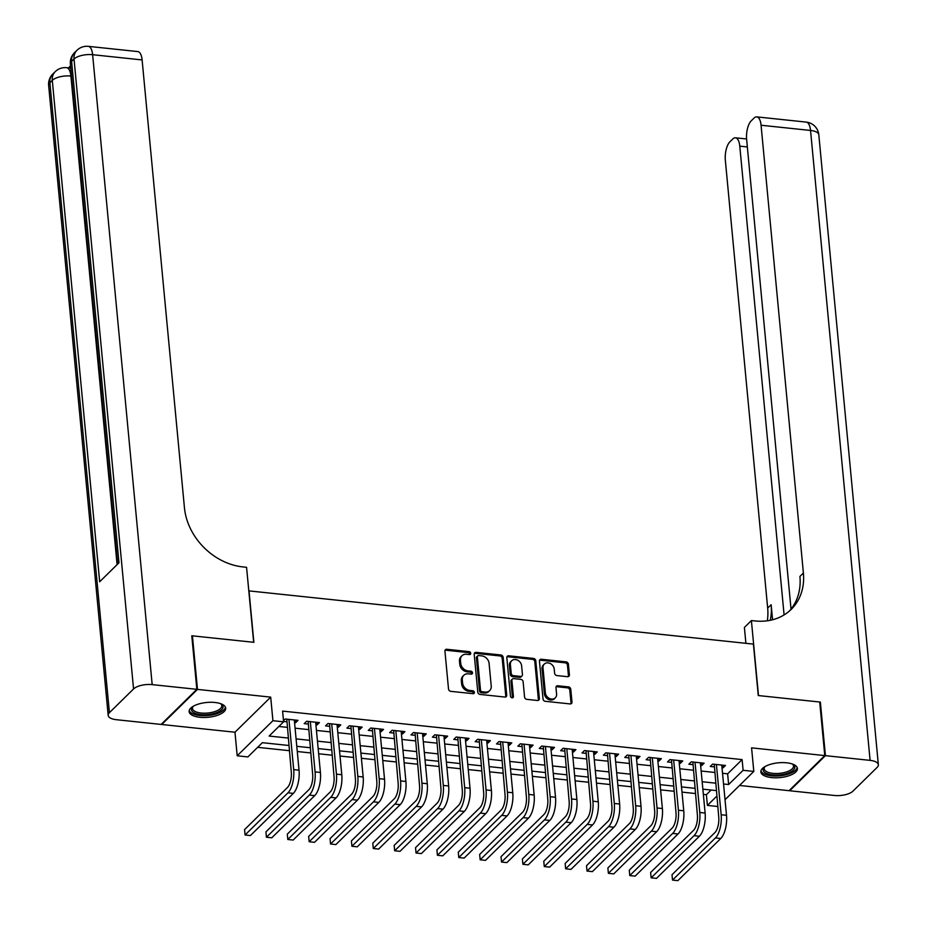 <?xml version="1.0" encoding="UTF-8"?>
<svg xmlns="http://www.w3.org/2000/svg" width="927" height="927" viewBox="0 0 927 927"><rect width="100%" height="100%" fill="white"/><g stroke="black" fill="none" stroke-linecap="round" stroke-linejoin="round"><path stroke-width="1.39" d="M470.731 653.257A1.622 1.321 45.5 0 0 469.132 651.635L446.837 649.282A2.306 1.889 45.5 0 0 444.937 651.16L448.517 689.016A2.306 1.889 45.5 0 0 450.812 691.345L473.106 693.697A1.622 1.321 45.5 0 0 472.828 690.754L469.943 690.441A7.393 6.049 45.5 0 1 462.596 683.014L462.295 679.85A7.393 6.049 45.5 0 1 463.824 675.285A7.393 6.049 45.5 0 1 468.367 673.836L471.252 674.138A1.622 1.321 45.5 0 0 470.974 671.194L468.089 670.893A7.393 6.049 45.5 0 1 460.742 663.454L460.441 660.291A7.393 6.049 45.5 0 1 461.982 655.725A7.393 6.049 45.5 0 1 466.524 654.277L469.41 654.578A1.622 1.321 45.5 0 0 470.731 653.257M469.757 654.566A1.622 1.321 45.5 0 0 468.158 652.585L445.875 650.233A2.306 1.889 45.5 0 0 445.041 650.325M473.454 693.686A1.622 1.321 45.5 0 0 471.866 691.704L468.981 691.391L469.943 690.441M471.611 674.126A1.622 1.321 45.5 0 0 470.012 672.145L467.127 671.832L468.089 670.893M786.664 762.805A18.366 7.439 174.6 0 0 760.858 771.936A18.366 7.439 174.6 0 0 771.6 777.602A18.366 7.439 174.6 0 0 797.417 768.471A18.366 7.439 174.6 0 0 786.664 762.805M214.948 702.481A18.366 7.439 174.6 0 0 189.131 711.612A18.366 7.439 174.6 0 0 199.884 717.278A18.366 7.439 174.6 0 0 225.69 708.147A18.366 7.439 174.6 0 0 214.948 702.481M567.509 676.687A2.306 1.889 45.5 0 0 569.398 674.81L568.402 664.196A2.306 1.889 45.5 0 0 566.107 661.866L541.345 659.259A2.306 1.889 45.5 0 0 539.444 661.136L543.025 698.993A2.306 1.889 45.5 0 0 545.319 701.31L570.082 703.929A2.306 1.889 45.5 0 0 571.982 702.04L570.765 689.213A2.306 1.889 45.5 0 0 568.471 686.895L557.88 685.771A2.306 1.889 45.5 0 0 555.98 687.66L556.582 694.022A6.176 5.052 45.5 0 1 555.296 697.834A6.176 5.052 45.5 0 1 549.294 698.39A6.176 5.052 45.5 0 1 545.354 692.828L543.002 667.915A6.176 5.052 45.5 0 1 544.276 664.091A6.176 5.052 45.5 0 1 550.279 663.535A6.176 5.052 45.5 0 1 554.219 669.097L554.613 673.245A2.306 1.889 45.5 0 0 556.907 675.574L567.509 676.687M722.527 773.28L727.625 773.825L742.11 759.595L743.118 770.302L753.802 771.426L725.03 799.711M191.843 636.409L192.422 635.841L253.871 642.318L249.015 590.893L753.408 644.114L758.274 695.54L819.723 702.017L824.775 755.586L751.577 747.857L753.802 771.426M192.422 635.841L197.486 689.398L161.761 724.497L234.971 732.226L237.196 755.795L272.92 720.696L283.604 721.82L269.12 736.05L288.077 738.043M234.971 732.226L270.696 697.127L197.486 689.398M270.696 697.127L272.92 720.696M742.11 759.595L282.596 711.102L283.604 721.82M503.152 657.301A2.306 1.889 45.5 0 0 500.858 654.983L476.107 652.365A2.306 1.889 45.5 0 0 474.207 654.253L477.787 692.11A2.306 1.889 45.5 0 0 480.082 694.427L504.833 697.046A2.306 1.889 45.5 0 0 506.733 695.157L503.152 657.301L502.191 658.251A2.306 1.889 45.5 0 0 499.896 655.934L475.134 653.315A2.306 1.889 45.5 0 0 474.311 653.408M508.726 655.818L533.477 658.425A2.306 1.889 45.5 0 1 535.783 660.754L539.352 698.599A2.306 1.889 45.5 0 1 537.451 700.488L526.86 699.364A2.306 1.889 45.5 0 1 524.566 697.046L523.118 681.693A2.306 1.889 45.5 0 0 520.823 679.364L513.79 678.622A2.306 1.889 45.5 0 0 511.889 680.511L513.407 696.49A1.622 1.321 45.5 0 1 510.464 696.177L506.826 657.695A2.306 1.889 45.5 0 1 508.726 655.818L507.764 656.756L532.515 659.375L533.477 658.425M739.526 785.459L789.051 790.685L824.775 755.586M161.704 723.86L161.761 724.497M294.543 722.608L295.62 722.724L298.03 720.349L285.215 718.993L283.5 720.685M315.922 724.868L316.988 724.972L319.409 722.608L306.582 721.252L304.172 723.628L307.915 724.022M337.289 727.116L338.367 727.231L340.777 724.856L327.961 723.512L325.539 725.876L329.282 726.27M358.668 729.375L359.734 729.491L362.156 727.116L349.328 725.76L346.918 728.135L350.649 728.529M380.035 731.635L381.113 731.739L383.523 729.375L370.696 728.019L368.286 730.395L372.028 730.789M401.403 733.883L402.48 733.999L404.902 731.623L392.075 730.279L389.664 732.643L393.396 733.037M422.782 736.142L423.859 736.258L426.269 733.883L413.442 732.527L411.032 734.902L414.775 735.296M444.149 738.39L445.227 738.506L447.648 736.142L434.821 734.787L432.411 737.15L436.142 737.544M465.528 740.65L466.605 740.766L469.016 738.39L456.188 737.035L453.778 739.41L457.521 739.804M486.895 742.909L487.973 743.014L490.395 740.65L477.567 739.294L475.157 741.67L478.888 742.063M508.274 745.157L509.352 745.273L511.762 742.898L498.935 741.554L496.524 743.918L500.267 744.311M529.641 747.417L530.719 747.533L533.129 745.157L520.314 743.802L517.892 746.177L521.634 746.571M551.02 749.665L552.098 749.781L554.508 747.417L541.681 746.061L539.271 748.425L543.013 748.831M572.388 751.924L573.465 752.04L575.876 749.665L563.06 748.309L560.638 750.685L564.381 751.079M593.767 754.184L594.844 754.288L597.255 751.924L584.427 750.569L582.017 752.944L585.76 753.338M615.134 756.432L616.212 756.548L618.622 754.172L605.806 752.828L603.384 755.192L607.127 755.586M636.513 758.692L637.579 758.807L640.001 756.432L627.173 755.076L624.763 757.452L628.506 757.846M657.88 760.951L658.958 761.055L661.368 758.692L648.552 757.336L646.131 759.711L649.873 760.105M679.259 763.199L680.325 763.315L682.747 760.94L669.92 759.595L667.51 761.959L671.252 762.353M700.627 765.459L701.704 765.575L704.114 763.199L691.299 761.843L688.877 764.219L692.62 764.613M278.876 726.467L287.069 727.336M295.076 728.182L308.436 729.595M316.443 730.43L329.803 731.843M337.822 732.689L351.182 734.103M359.189 734.949L372.55 736.351M380.557 737.197L393.929 738.61M401.936 739.456L415.296 740.87M423.303 741.716L436.675 743.118M444.682 743.964L458.042 745.378M466.049 746.223L479.421 747.625M487.428 748.471L500.789 749.885M508.796 750.731L522.168 752.145M530.174 752.991L543.535 754.393M551.542 755.238L564.914 756.652M572.921 757.498L586.281 758.912M594.288 759.746L607.66 761.16M615.667 762.006L629.027 763.419M637.034 764.265L650.395 765.667M658.413 766.513L671.774 767.927M679.781 768.773L693.141 770.186M701.148 771.021L714.52 772.434M283.569 721.449L286.536 721.762M722.006 767.707L723.072 767.823L725.493 765.459L712.666 764.103L710.256 766.467L713.987 766.861M257.625 747.336L289.27 750.673M297.277 751.519L310.638 752.933M318.645 753.778L332.017 755.192M340.024 756.038L353.384 757.44M361.391 758.286L374.763 759.7M382.77 760.546L396.13 761.948M404.137 762.794L417.509 764.207M425.516 765.053L438.877 766.467M446.884 767.313L460.255 768.715M468.262 769.561L481.623 770.974M489.63 771.82L503.002 773.234M511.009 774.068L524.369 775.482M532.376 776.328L545.748 777.741M553.755 778.587L567.115 779.989M575.122 780.835L588.494 782.249M596.501 783.095L609.862 784.509M617.869 785.354L631.229 786.756M639.248 787.602L652.608 789.016M660.615 789.862L673.975 791.264M681.982 792.11L695.354 793.524M703.361 794.369L706.386 794.694L711.113 790.036M717.741 806.49L707.394 805.401L716.768 796.2M706.386 794.694L707.394 805.401M288.772 745.47L262.364 742.689L247.88 756.919L237.196 755.795M723.535 783.999L728.634 784.532L743.118 770.302M296.084 738.889L309.444 740.302M317.451 741.148L330.823 742.562M338.83 743.408L352.19 744.81M360.197 745.656L373.569 747.069M381.576 747.915L394.937 749.317M402.944 750.163L416.316 751.577M424.323 752.423L437.683 753.836M445.69 754.682L459.062 756.084M467.069 756.93L480.429 758.344M488.436 759.19L501.808 760.603M509.815 761.438L523.176 762.851M531.183 763.697L544.555 765.111M552.562 765.957L565.922 767.359M573.929 768.205L587.289 769.619M595.308 770.464L608.668 771.878M616.675 772.724L630.036 774.126M638.043 774.972L651.414 776.386M659.421 777.232L672.782 778.634M680.789 779.48L694.161 780.893M702.168 781.739L715.528 783.153M716.235 790.58L702.863 789.167M694.856 788.321L681.496 786.907M673.489 786.061L660.128 784.659M652.11 783.813L638.749 782.4M630.742 781.554L617.382 780.152M609.375 779.306L596.003 777.892M587.996 777.046L574.636 775.632M566.629 774.787L553.257 773.385M545.25 772.539L531.889 771.125M523.882 770.279L510.51 768.865M502.504 768.031L489.143 766.617M481.136 765.772L467.764 764.358M459.757 763.512L446.397 762.11M438.39 761.264L425.018 759.85M417.011 759.004L403.651 757.591M395.644 756.745L382.272 755.343M374.265 754.497L360.904 753.083M352.897 752.237L339.537 750.835M331.518 749.989L318.158 748.576M310.151 747.73L296.791 746.316M727.625 773.825L728.634 784.532M295.62 722.724L295.365 720.07M316.988 724.972L316.744 722.33M338.367 727.231L338.112 724.578M359.734 729.491L359.491 726.838M381.113 731.739L380.858 729.086M402.48 733.999L402.237 731.345M423.859 736.258L423.604 733.605M445.227 738.506L444.983 735.853M466.605 740.766L466.351 738.112M487.973 743.014L487.729 740.36M509.352 745.273L509.097 742.62M530.719 747.533L530.464 744.879M552.098 749.781L551.843 747.127M573.465 752.04L573.21 749.387M594.844 754.288L594.589 751.646M616.212 756.548L615.957 753.894M637.579 758.807L637.336 756.154M658.958 761.055L658.703 758.402M680.325 763.315L680.082 760.661M701.704 765.575L701.449 762.921M723.072 767.823L722.828 765.169M461.982 655.725L461.009 656.675A7.393 6.049 45.5 0 0 459.479 661.241L460.441 660.291M467.127 671.832A7.393 6.049 45.5 0 1 459.78 664.404L459.479 661.241M463.824 675.285L462.863 676.235A7.393 6.049 45.5 0 0 461.333 680.8L462.295 679.85M468.981 691.391A7.393 6.049 45.5 0 1 461.623 683.952L461.333 680.8M505.667 696.953A2.306 1.889 45.5 0 0 505.771 696.107L502.191 658.251M478.691 655.563A1.622 1.321 45.5 0 0 477.359 656.872L480.499 690.105A1.622 1.321 45.5 0 0 482.11 691.727L485.145 692.052A7.393 6.049 45.5 0 0 489.699 690.592A7.393 6.049 45.5 0 0 491.229 686.026L489.085 663.315A7.393 6.049 45.5 0 0 481.727 655.876L478.691 655.563M477.695 655.876L476.733 656.826A1.622 1.321 45.5 0 0 476.397 657.822L477.359 656.872M489.699 690.592L488.726 691.542A7.393 6.049 45.5 0 1 484.184 693.002L481.148 692.678A1.622 1.321 45.5 0 1 479.537 691.055L476.397 657.822M538.286 700.395A2.306 1.889 45.5 0 0 538.39 699.549L534.809 661.693A2.306 1.889 45.5 0 0 532.515 659.375M512.364 679.074L511.403 680.024A2.306 1.889 45.5 0 0 510.928 681.449L512.434 697.44L513.407 696.49M521.611 665.76A6.176 5.052 45.5 0 0 517.66 660.198A6.176 5.052 45.5 0 0 511.669 660.754A6.176 5.052 45.5 0 0 510.383 664.578L511.217 673.361A2.306 1.889 45.5 0 0 513.512 675.679L520.545 676.42A2.306 1.889 45.5 0 0 522.434 674.543L521.611 665.76M511.669 660.754L510.696 661.704A6.176 5.052 45.5 0 0 509.421 665.528L510.383 664.578M521.959 675.968L520.997 676.919A2.306 1.889 45.5 0 1 519.572 677.37L512.55 676.629A2.306 1.889 45.5 0 1 510.244 674.3L509.421 665.528M507.764 656.756A2.306 1.889 45.5 0 0 506.93 656.849M544.276 664.091L543.315 665.041A6.176 5.052 45.5 0 0 542.028 668.865L543.002 667.915M555.296 697.834L554.334 698.784A6.176 5.052 45.5 0 1 548.332 699.34A6.176 5.052 45.5 0 1 544.392 693.778L542.028 668.865M570.905 703.836A2.306 1.889 45.5 0 0 571.009 702.99L569.804 690.163A2.306 1.889 45.5 0 0 567.498 687.846L556.907 686.722A2.306 1.889 45.5 0 0 556.084 686.814M568.332 676.606A2.306 1.889 45.5 0 0 568.436 675.76L567.44 665.134A2.306 1.889 45.5 0 0 565.134 662.817L540.383 660.198A2.306 1.889 45.5 0 0 539.549 660.291M286.791 719.167L291.287 772.006A11.773 4.797 96 0 1 287.474 787.463L244.554 829.63L245.064 834.984L287.973 792.817A17.659 7.207 -84 0 0 293.697 769.63L288.946 719.398M245.064 834.984L250.406 835.551L293.326 793.385A17.659 7.207 -84 0 0 299.039 770.198L294.299 719.955M220.707 703.709A15.886 6.443 -5.4 0 1 221.159 703.987A15.886 6.443 -5.4 0 1 208.818 714.474A15.886 6.443 -5.4 0 1 192.804 706.664A15.886 6.443 -5.4 0 1 193.187 706.304M193.28 706.258A14.716 5.956 174.6 0 0 192.503 708.483A14.716 5.956 174.6 0 0 208.598 712.933A14.716 5.956 174.6 0 0 221.796 705.714A14.716 5.956 174.6 0 0 220.614 703.674M189.224 710.534A18.239 7.393 174.6 0 0 209.05 715.401A18.239 7.393 174.6 0 0 225.4 707.104M792.434 764.033A15.886 6.443 -5.4 0 1 792.886 764.312A15.886 6.443 -5.4 0 1 780.546 774.798A15.886 6.443 -5.4 0 1 764.52 766.988A15.886 6.443 -5.4 0 1 764.914 766.629M764.995 766.583A14.716 5.956 174.6 0 0 764.219 768.807A14.716 5.956 174.6 0 0 780.325 773.257A14.716 5.956 174.6 0 0 793.512 766.038A14.716 5.956 174.6 0 0 792.342 763.999M760.94 770.847A18.239 7.393 174.6 0 0 780.777 775.725A18.239 7.393 174.6 0 0 797.127 767.429M70.533 65.852L68.459 67.891M71.506 76.107L70.904 76.049A14.125 5.759 -84 0 0 66.593 67.694L69.803 68.03A14.125 5.759 96 0 1 70.765 68.343M196.848 689.329L191.785 635.771L253.662 642.295L246.57 567.301L242.932 566.918A58.853 48.146 -134.5 0 1 184.438 507.718L142.109 59.931L92.63 54.705L152.179 684.624L196.848 689.329L161.124 724.427L116.454 719.711A14.125 5.724 174.6 0 1 108.181 715.354L48.644 85.435A14.125 5.724 -5.4 0 1 49.884 82.758L109.421 712.678A14.125 5.724 174.6 0 0 108.181 715.354M152.179 684.624A14.125 5.724 174.6 0 0 133.558 688.958L109.421 712.678M117.092 564.647L70.904 76.049A14.125 5.724 -5.4 0 0 52.294 80.382A14.125 11.553 -134.5 0 1 55.214 71.669L52.804 74.033A14.125 11.553 45.5 0 0 49.884 82.758L52.294 80.382L99.687 581.75L118.992 562.77L71.599 61.414L74.021 59.038A14.125 5.724 -5.4 0 1 92.63 54.705A14.125 5.759 -84 0 0 88.32 46.35A14.125 14.125 0 0 0 76.941 50.325L74.531 52.688A14.125 11.553 45.5 0 0 71.599 61.414A14.125 5.724 -5.4 0 0 70.371 64.102L117.636 564.114M88.32 46.35L137.799 51.576A14.125 5.759 96 0 1 142.109 59.931M819.781 702.666L820.36 702.087L758.483 695.563L751.391 620.569L755.03 620.951A58.853 48.146 45.5 0 0 791.206 609.375A58.853 48.146 45.5 0 0 803.396 573.025L761.067 125.238A14.125 5.759 -84 0 0 756.756 116.883A14.125 5.759 -84 0 0 754.057 118.065L751.206 120.869A14.125 5.759 -84 0 0 746.629 139.409L791.032 609.109M745.899 643.326L744.393 627.452L751.391 620.569M825.424 755.656L789.7 790.754L834.37 795.47A14.125 5.724 174.6 0 0 852.979 791.125L877.116 767.417A14.125 5.724 174.6 0 0 878.356 764.729A14.125 5.724 174.6 0 0 870.094 760.372L825.424 755.656L820.36 702.087M789.7 790.754L789.642 790.117M784.091 614.925L739.781 146.153A14.125 5.759 -84 0 0 735.47 137.799A14.125 5.759 -84 0 0 732.77 138.98L729.92 141.785A14.125 5.759 -84 0 0 725.343 160.325L767.672 608.124A58.853 48.146 45.5 0 1 767.324 620.8M770.256 620.302A58.853 48.146 45.5 0 0 771.148 604.717L772.573 619.769M789.422 611.02A58.853 48.146 45.5 0 0 799.92 576.443L803.396 573.025M308.158 721.415L312.654 774.265A11.773 4.797 96 0 1 308.842 789.723L265.922 831.878L266.431 837.243L309.351 795.076A17.659 7.207 -84 0 0 315.076 771.89L310.325 721.646M266.431 837.243L271.773 837.799L314.693 795.644A17.659 7.207 -84 0 0 320.418 772.458L315.667 722.214M329.525 723.674L334.033 776.513A11.773 4.797 96 0 1 330.221 791.971L287.3 834.138L287.799 839.491L330.719 797.324A17.659 7.207 -84 0 0 336.443 774.149L331.692 723.906M287.799 839.491L293.152 840.059L336.061 797.892A17.659 7.207 -84 0 0 341.785 774.705L337.034 724.462M350.904 725.934L355.4 778.773A11.773 4.797 96 0 1 351.588 794.23L308.668 836.397L309.178 841.751L352.098 799.584A17.659 7.207 -84 0 0 357.822 776.397L353.071 726.154M309.178 841.751L314.52 842.319L357.44 800.152A17.659 7.207 -84 0 0 363.164 776.965L358.413 726.722M372.272 728.182L376.779 781.032A11.773 4.797 96 0 1 372.967 796.478L330.047 838.645L330.545 844.01L373.465 801.843A17.659 7.207 -84 0 0 379.189 778.657L374.438 728.413M330.545 844.01L335.898 844.567L378.807 802.4A17.659 7.207 -84 0 0 384.531 779.225L379.78 728.981M393.651 730.441L398.147 783.28A11.773 4.797 96 0 1 394.334 798.738L351.414 840.905L351.924 846.258L394.844 804.091A17.659 7.207 -84 0 0 400.568 780.916L395.817 730.673M351.924 846.258L357.266 846.826L400.186 804.659A17.659 7.207 -84 0 0 405.91 781.473L401.159 731.229M415.018 732.689L419.525 785.54A11.773 4.797 96 0 1 415.713 800.998L372.793 843.153L373.291 848.518L416.211 806.351A17.659 7.207 -84 0 0 421.936 783.164L417.185 732.921M373.291 848.518L378.633 849.074L421.553 806.919A17.659 7.207 -84 0 0 427.277 783.732L422.527 733.489M436.397 734.949L440.893 787.788A11.773 4.797 96 0 1 437.08 803.245L394.16 845.412L394.67 850.766L437.59 808.611A17.659 7.207 -84 0 0 443.315 785.424L438.564 735.181M394.67 850.766L400.012 851.334L442.932 809.167A17.659 7.207 -84 0 0 448.656 785.98L443.906 735.737M457.764 737.208L462.272 790.047A11.773 4.797 96 0 1 458.448 805.505L415.539 847.672L416.038 853.025L458.958 810.858A17.659 7.207 -84 0 0 464.682 787.672L459.931 737.428M416.038 853.025L421.379 853.593L464.3 811.426A17.659 7.207 -84 0 0 470.024 788.24L465.273 737.996M479.143 739.456L483.639 792.307A11.773 4.797 96 0 1 479.827 807.765L436.907 849.92L437.417 855.285L480.337 813.118A17.659 7.207 -84 0 0 486.049 789.931L481.31 739.688M437.417 855.285L442.758 855.841L485.678 813.674A17.659 7.207 -84 0 0 491.403 790.499L486.652 740.256M500.51 741.716L505.018 794.555A11.773 4.797 96 0 1 501.194 810.013L458.286 852.18L458.784 857.533L501.704 815.366A17.659 7.207 -84 0 0 507.428 792.191L502.677 741.948M458.784 857.533L464.126 858.101L507.046 815.934A17.659 7.207 -84 0 0 512.77 792.747L508.019 742.504M521.889 743.975L526.385 796.814A11.773 4.797 96 0 1 522.573 812.272L479.653 854.439L480.163 859.792L523.083 817.626A17.659 7.207 -84 0 0 528.796 794.439L524.056 744.196M480.163 859.792L485.505 860.349L528.425 818.193A17.659 7.207 -84 0 0 534.149 795.007L529.398 744.763M543.257 746.223L547.764 799.074A11.773 4.797 96 0 1 543.94 814.52L501.02 856.687L501.53 862.04L544.45 819.885A17.659 7.207 -84 0 0 550.174 796.699L545.424 746.455M501.53 862.04L506.872 862.608L549.792 820.441A17.659 7.207 -84 0 0 555.516 797.266L550.765 747.023M564.636 748.483L569.132 801.322A11.773 4.797 96 0 1 565.319 816.78L522.399 858.947L522.909 864.3L565.818 822.133A17.659 7.207 -84 0 0 571.542 798.947L566.791 748.703M522.909 864.3L528.251 864.868L571.171 822.701A17.659 7.207 -84 0 0 576.884 799.514L572.144 749.271M586.003 750.731L590.511 803.582A11.773 4.797 96 0 1 586.687 819.039L543.767 861.195L544.276 866.56L587.197 824.393A17.659 7.207 -84 0 0 592.921 801.206L588.17 750.963M544.276 866.56L549.618 867.116L592.538 824.949A17.659 7.207 -84 0 0 598.263 801.774L593.512 751.53M607.382 752.991L611.878 805.83A11.773 4.797 96 0 1 608.066 821.287L565.146 863.454L565.655 868.808L608.564 826.641A17.659 7.207 -84 0 0 614.288 803.466L609.537 753.222M565.655 868.808L570.997 869.375L613.917 827.208A17.659 7.207 -84 0 0 619.63 804.022L614.891 753.778M628.749 755.25L633.245 808.089A11.773 4.797 96 0 1 629.433 823.547L586.513 865.714L587.023 871.067L629.943 828.9A17.659 7.207 -84 0 0 635.667 805.714L630.916 755.47M587.023 871.067L592.365 871.635L635.285 829.468A17.659 7.207 -84 0 0 641.009 806.281L636.258 756.038M650.117 757.498L654.624 810.349A11.773 4.797 96 0 1 650.812 825.795L607.892 867.962L608.39 873.327L651.31 831.16A17.659 7.207 -84 0 0 657.034 807.973L652.284 757.73M608.39 873.327L613.744 873.883L656.652 831.716A17.659 7.207 -84 0 0 662.376 808.541L657.625 758.298M671.496 759.758L675.992 812.597A11.773 4.797 96 0 1 672.179 828.054L629.259 870.221L629.769 875.575L672.689 833.408A17.659 7.207 -84 0 0 678.413 810.233L673.662 759.989M629.769 875.575L635.111 876.142L678.031 833.976A17.659 7.207 -84 0 0 683.755 810.789L679.004 760.546M692.863 762.006L697.371 814.856A11.773 4.797 96 0 1 693.558 830.314L650.638 872.469L651.136 877.834L694.056 835.667A17.659 7.207 -84 0 0 699.781 812.481L695.03 762.237M651.136 877.834L656.49 878.39L699.398 836.235A17.659 7.207 -84 0 0 705.123 813.049L700.372 762.805M714.242 764.265L718.738 817.104A11.773 4.797 96 0 1 714.926 832.562L672.005 874.729L672.515 880.082L715.435 837.927A17.659 7.207 -84 0 0 721.16 814.74L716.409 764.497M672.515 880.082L677.857 880.65L720.777 838.483A17.659 7.207 -84 0 0 726.501 815.297L721.751 765.053M468.158 652.585L469.132 651.635M471.866 691.704L472.828 690.754M470.012 672.145L470.974 671.194M459.78 664.404L460.742 663.454M461.623 683.952L462.596 683.014M445.875 650.233L446.837 649.282M505.771 696.107L506.733 695.157M475.134 653.315L476.107 652.365M499.896 655.934L500.858 654.983M479.537 691.055L480.499 690.105M481.148 692.678L482.11 691.727M484.184 693.002L485.145 692.052M534.809 661.693L535.783 660.754M538.39 699.549L539.352 698.599M510.928 681.449L511.889 680.511M510.244 674.3L511.217 673.361M512.55 676.629L513.512 675.679M519.572 677.37L520.545 676.42M544.392 693.778L545.354 692.828M556.907 686.722L557.88 685.771M567.498 687.846L568.471 686.895M569.804 690.163L570.765 689.213M571.009 702.99L571.982 702.04M540.383 660.198L541.345 659.259M565.134 662.817L566.107 661.866M567.44 665.134L568.402 664.196M568.436 675.76L569.398 674.81M293.697 769.63L299.039 770.198M287.973 792.817L293.326 793.385M133.558 688.958L74.021 59.038A14.125 11.553 -134.5 0 1 76.941 50.325M771.148 604.717L767.672 608.124M870.094 760.372L810.546 130.452L761.067 125.238M747.347 146.953L739.781 146.153M810.546 130.452A14.125 5.724 -5.4 0 1 818.819 134.821A14.125 14.125 0 0 0 806.235 122.097A14.125 5.759 96 0 1 810.546 130.452M315.076 771.89L320.418 772.458M309.351 795.076L314.693 795.644M336.443 774.149L341.785 774.705M330.719 797.324L336.061 797.892M357.822 776.397L363.164 776.965M352.098 799.584L357.44 800.152M379.189 778.657L384.531 779.225M373.465 801.843L378.807 802.4M400.568 780.916L405.91 781.473M394.844 804.091L400.186 804.659M421.936 783.164L427.277 783.732M416.211 806.351L421.553 806.919M443.315 785.424L448.656 785.98M437.59 808.611L442.932 809.167M464.682 787.672L470.024 788.24M458.958 810.858L464.3 811.426M486.049 789.931L491.403 790.499M480.337 813.118L485.678 813.674M507.428 792.191L512.77 792.747M501.704 815.366L507.046 815.934M528.796 794.439L534.149 795.007M523.083 817.626L528.425 818.193M550.174 796.699L555.516 797.266M544.45 819.885L549.792 820.441M571.542 798.947L576.884 799.514M565.818 822.133L571.171 822.701M592.921 801.206L598.263 801.774M587.197 824.393L592.538 824.949M614.288 803.466L619.63 804.022M608.564 826.641L613.917 827.208M635.667 805.714L641.009 806.281M629.943 828.9L635.285 829.468M657.034 807.973L662.376 808.541M651.31 831.16L656.652 831.716M678.413 810.233L683.755 810.789M672.689 833.408L678.031 833.976M699.781 812.481L705.123 813.049M694.056 835.667L699.398 836.235M721.16 814.74L726.501 815.297M715.435 837.927L720.777 838.483M66.593 67.694A14.125 14.125 0 0 0 55.214 71.669M52.804 74.033A14.125 14.125 0 0 0 48.644 85.435M74.531 52.688A14.125 14.125 0 0 0 70.371 64.102M746.594 138.969L735.47 137.799M878.356 764.729L818.819 134.821M806.235 122.097L756.756 116.883"/></g></svg>
